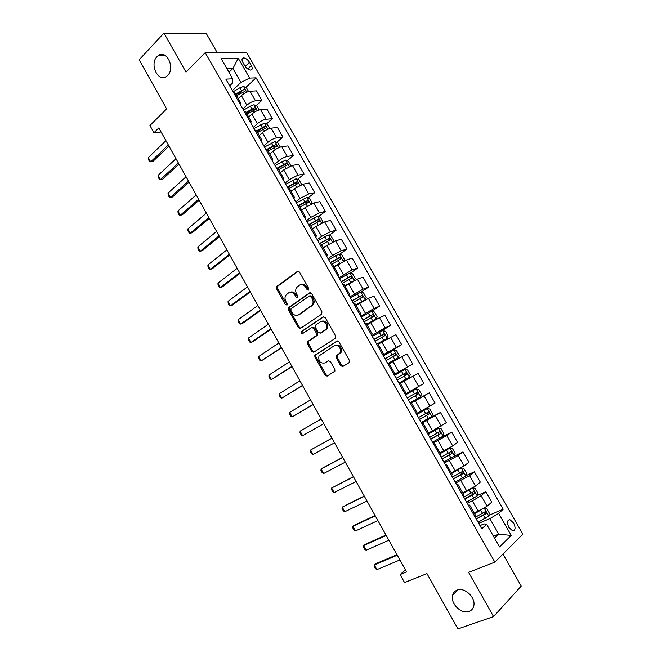 <?xml version="1.0" encoding="UTF-8"?>
<svg xmlns="http://www.w3.org/2000/svg" width="662" height="662" viewBox="0 0 662 662"><rect width="100%" height="100%" fill="white"/><g stroke="black" fill="none" stroke-linecap="round" stroke-linejoin="round"><path stroke-width="0.99" d="M308.509 290.105L308.724 288.442L299.481 272.074L297.437 271.387L276.459 286.704L276.476 288.715L285.488 304.768L287.118 305.017L287.085 303.643L285.91 301.566C284.759 299.282 284.718 297.164 285.802 295.227L288.558 292.902C290.949 291.603 293.092 292.364 294.987 295.161L296.171 297.263L297.586 297.759L297.801 296.121L296.609 294.019C295.451 291.735 295.409 289.608 296.493 287.639L299.332 285.231C301.773 283.907 303.949 284.66 305.869 287.49L307.069 289.608L308.509 290.105M457.103 590.107C454.777 591.042 453.28 592.763 452.609 595.279C450.102 603.43 461.422 614.601 469.077 611.398C471.534 610.463 473.09 608.659 473.744 605.978C476.061 597.687 464.525 586.764 457.103 590.107M157.026 56.667C149.058 64.363 158.541 83.321 166.816 76.196L167.61 75.476C175.629 68.037 166.41 48.905 158.094 55.716L157.026 56.667M513.646 523.005L509.881 519.645C507.117 520.075 506.802 522.699 508.929 527.531L512.686 530.899C515.466 530.461 515.789 527.829 513.646 523.005M340.69 365.722L342.792 366.525L349.023 362.71L349.37 360.385L338.936 341.906L336.826 341.12L314.814 355.362L314.913 357.19L325.083 375.313L327.136 376.115L334.914 371.125L334.79 369.338L330.388 361.518L328.319 360.724L324.703 362.983C320.135 363.529 318.223 361.195 318.943 355.982L334.302 345.696C338.911 345.051 340.88 347.368 340.227 352.664L336.147 356.04L336.255 357.852L340.69 365.722L341.675 365.25L343.297 366.218M217.153 52.571L206.403 33.721L163.944 33.1L139.144 59.812L166.65 108.907L149.935 125.532L153.956 132.739L158.83 127.948L406.567 571.918L400.096 574.558L404.548 582.552L426.957 573.59L457.938 628.9L493.571 616.579L521.226 586.077L502.963 554.036M163.944 33.1L185.997 72.141L205.212 52.679L494.862 562.146L468.58 572.34L493.571 616.579M321.624 314.21L321.947 311.852L311.628 293.572L309.568 292.861L288.268 307.855L288.318 309.799L298.372 327.723L300.382 328.468L321.624 314.21M325.241 317.669L335.626 336.048L335.286 338.39L313.722 352.225L311.686 351.448L307.358 343.727L307.276 341.865L316.659 335.369L316.568 333.499L313.664 328.344L311.62 327.591L302.733 333.499C301.533 333.656 301.045 333.036 301.268 331.654L323.155 316.924L325.241 317.669M242.871 62.485L244.717 65.704C246.554 68.525 248.564 69.998 250.749 70.131C252.479 69.717 252.677 68.186 251.337 65.53L249.508 62.336C247.654 59.497 245.635 58.024 243.442 57.9C241.729 58.314 241.539 59.837 242.871 62.485M205.212 52.679L246.537 52.315L522.856 534.135L494.862 562.146M229.656 85.828L232.776 82.849L232.701 78.836L225.85 79.134L481.787 528.781L486.653 524.337L484.054 523.874L479.975 525.595M232.701 78.836L221.141 58.562L238.27 58.273L249.624 78.116L240.918 82.452L232.362 90.57M245.768 87.516L256.07 77.835L249.624 78.116M256.07 77.835L503.203 509.227L498.643 513.389L511.254 535.442L499.529 546.928L486.653 524.337M405.458 569.924L400.096 574.558M153.956 132.739L161.106 132.011M228.969 72.29L232.925 68.459L226.884 68.633M240.918 82.452L232.925 68.459L238.27 58.273M493.463 536.294L498.726 534.143L489.855 518.611L478.684 523.336M477.302 495.507L485.784 491.725L491.742 502.135L487.1 506.215L474.257 513.158M485.784 491.725L481.1 495.706L472.345 500.861L467.19 503.145M465.816 475.755L474.373 471.774L480.298 482.135L475.573 486.024L462.771 493M474.373 471.774L469.598 475.564L455.754 483.045M454.008 456.292L463.011 451.914L468.911 462.233L464.095 465.932L451.343 472.925M463.011 451.914L458.145 455.522L444.359 463.036M439.51 438.31L451.699 432.145L457.574 442.415L452.667 445.931L439.965 452.94M451.699 432.145L446.742 435.571L433.022 443.11M421.313 422.538L440.445 412.459L446.287 422.687L428.637 433.047M440.445 412.459L421.735 423.283M410.316 403.224L429.233 392.864L435.058 403.042L417.366 413.245M429.233 392.864L410.498 403.539M418.698 386.467L412.856 376.248L418.078 373.36L423.87 383.497L406.145 393.534M412.856 376.248L400.328 383.315M394.138 374.8L412.732 364.026L393.964 374.493M412.732 364.026L406.965 353.938L389.182 363.736M383.265 355.693L401.652 344.654L382.851 354.964M401.652 344.654L395.909 334.608L378.085 344.248M378.978 332.597L390.613 325.356L385.185 327.806L371.787 335.535M390.613 325.356L384.895 315.36L379.425 317.719L367.038 324.843M371.324 311.504L379.632 306.15L374.113 308.426L360.782 316.188M379.632 306.15L373.931 296.195L368.378 298.38L356.032 305.521M361.013 292.157L368.693 287.027L363.09 289.137L349.817 296.924M368.693 287.027L363.024 277.121L357.381 279.132L345.084 286.29M350.355 273.133L357.803 267.994L352.126 269.922L338.903 277.75M357.803 267.994L352.159 258.13L346.433 259.976L334.186 267.15M339.738 254.191L346.954 249.036L341.195 250.807L332.49 255.466L328.038 258.66M346.954 249.036L341.335 239.214L335.535 240.894L326.829 245.536L323.329 248.085M329.146 235.341L336.164 230.169L330.321 231.766L321.616 236.384L317.214 239.652M336.164 230.169L330.57 220.388L324.686 221.902L315.981 226.503L312.53 229.11M318.596 216.573L325.414 211.385L319.498 212.816L310.792 217.401L306.448 220.727M325.414 211.385L319.845 201.645L313.887 202.994L305.19 207.554L301.773 210.218M308.078 197.888L314.715 192.675L308.715 193.941L300.018 198.492L295.724 201.893M314.715 192.675L309.171 182.985L303.13 184.168L294.433 188.695L291.065 191.409M297.594 179.294L304.065 174.056L297.983 175.157L289.294 179.667L285.049 183.134M304.065 174.056L298.537 164.399L292.422 165.417L283.733 169.911L280.398 172.674M287.151 160.775L293.456 155.512L287.3 156.455C284.528 157.068 281.631 158.566 278.611 160.924L274.416 164.457M293.456 155.512L287.962 145.897L281.764 146.757C278.975 147.345 276.079 148.834 273.075 151.217L269.782 154.031M276.749 142.338L282.897 137.051L276.666 137.828C273.861 138.391 270.965 139.864 267.978 142.272L263.832 145.863M282.897 137.051L277.419 127.476L271.147 128.18C268.333 128.709 265.437 130.182 262.466 132.599L259.214 135.47M266.381 123.984L272.38 118.664L266.074 119.292C263.244 119.789 260.348 121.254 257.394 123.695L253.298 127.352M272.38 118.664L266.927 109.139L260.58 109.685C257.733 110.149 254.845 111.605 251.899 114.063L248.689 116.984M256.053 105.705L261.912 100.367L255.524 100.831C252.669 101.269 249.773 102.726 246.852 105.2L242.805 108.924M261.912 100.367L256.484 90.876L250.062 91.265C247.191 91.67 244.295 93.119 241.39 95.609L238.212 98.58M494.522 538.148L498.726 534.143L511.254 535.442M237.476 95.303L241.671 91.364M246.984 113.988L251.047 110.281M257.27 132.061L260.315 129.363M267.605 150.208L269.426 148.644M283.079 179.683L283.551 178.219L277.908 168.297L278.33 168.14M488.829 515.359L503.203 509.227M235.01 92.961L233.33 92.275M240.157 104.265L240.438 102.494L238.891 102.056M245.685 111.704L244.046 111.1M250.815 122.991L251.146 121.295L249.632 120.923M256.409 130.538L254.804 130.009M261.523 141.809L261.895 140.187L260.423 139.872M267.175 149.455L265.619 149M272.272 160.701L272.703 159.161L271.263 158.913M277.908 168.297L276.476 168.082M283.551 178.219L282.144 178.037M288.864 187.545L287.391 187.247M293.928 198.749L294.449 197.359L293.084 197.251M299.778 206.718L298.347 206.503M304.834 217.897L305.397 216.59L304.065 216.548M310.743 225.974L309.353 225.841M315.782 237.128L316.403 235.912L315.095 235.937M321.757 245.321L320.416 245.271M326.78 256.451L327.45 255.317L326.184 255.408M332.82 264.75L331.521 264.783M288.218 307.929L289.128 307.3M337.827 275.864L338.547 274.804L337.314 274.97M343.934 284.271L342.676 284.387M348.924 295.36L349.693 294.391L348.502 294.623M355.097 303.883L353.889 304.081M360.07 314.947L360.898 314.061L359.739 314.359M366.318 323.577L365.151 323.867M371.274 334.624L372.143 333.822L371.026 334.194M377.58 343.371L376.463 343.743M382.52 354.393L383.447 353.665L382.363 354.112M393.824 374.245L394.8 373.608L388.892 363.231L387.833 363.711M394.8 373.608L393.758 374.129M405.202 394.238L406.203 393.642L400.27 383.215L399.244 383.77M410.647 403.795L411.698 403.29L410.713 403.919M417.656 413.75L416.704 414.437M422.075 423.879L423.183 423.465L422.24 424.16M429.158 433.958L428.256 434.727M433.56 444.053L434.719 443.73L433.817 444.5M440.71 454.248L439.858 455.117M445.096 464.319L446.312 464.087L445.443 464.939M452.32 474.646L451.517 475.597M456.689 484.683L457.955 484.534L457.128 485.461M463.988 495.126L463.226 496.177M468.332 505.139L469.656 505.081L468.87 506.091M475.705 515.706L474.993 516.848M489.855 518.611L498.643 513.389M308.757 289.832L306.903 287.134C305.19 284.528 303.163 283.692 300.813 284.61M289.997 292.298C292.314 291.363 294.317 292.199 296.03 294.797L297.842 297.478M298.305 271.18L277.51 286.356L277.535 288.367L287.142 304.967M310.362 292.662L289.311 307.474L289.352 309.419L299.398 327.318L300.714 328.244M310.925 296.435L309.477 295.931L291.057 308.74L290.85 310.362L292.091 312.563C293.961 315.352 296.104 316.13 298.512 314.897L312.381 304.901C313.391 302.964 313.325 300.887 312.183 298.67L310.925 296.435L311.951 296.063L309.882 295.79M311.951 296.063L313.209 298.297C314.351 300.515 314.409 302.584 313.407 304.52L299.547 314.5M312.042 327.417L314.682 327.93L317.586 333.077L317.263 335.394L308.293 341.435L308.376 343.297L312.704 351.009L314.144 351.961M323.867 316.726L302.559 330.959L303.179 333.201M325.307 329.883L326.424 328.65C327.21 323.271 325.274 320.921 320.623 321.6L315.244 325.348L315.327 327.243L318.232 332.407L320.292 333.168L327.433 328.228C328.236 322.924 326.333 320.565 321.715 321.144M320.921 332.903L320.292 333.168M326.308 329.469L321.302 332.746M335.303 345.258C339.904 344.604 341.873 346.921 341.22 352.209L337.14 355.585L337.248 357.397L341.675 365.25M328.849 360.55L325.696 362.519M337.421 340.938L315.824 354.915L315.923 356.744L326.076 374.833L327.657 375.793M248.564 91.53L246.446 87.823L243.475 86.482L239.851 87.823L233.082 91.836M236.632 95.8L245.139 91.174C245.784 90.371 245.445 89.792 244.121 89.428L235.631 94.045M236.011 94.707L244.121 89.428M168.338 144.986L150.679 161.859L149.736 161.851L148.561 159.732L148.329 157.614L165.93 140.675M148.329 157.614L150.679 161.859L152.756 161.578L168.967 146.112M259.099 109.975L256.864 106.069L253.918 104.77L250.302 106.152L243.508 110.157M247.075 114.145L255.582 109.503C256.235 108.692 255.904 108.105 254.58 107.74L246.065 112.383M246.421 113.003L253 109.18L254.415 109.768M254.58 107.74L253 109.18L254.58 107.74M269.682 128.502L267.324 124.39L264.395 123.132L253.985 128.56M259.636 135.089L259.156 135.371M257.559 132.565L266.083 127.907C266.736 127.096 266.405 126.5 265.098 126.136L256.55 130.795M256.889 131.382L263.476 127.551L264.899 128.155M263.517 127.534L265.073 126.144L263.476 127.551M280.307 147.113L277.833 142.785L274.929 141.585L264.502 147.047M270.493 153.427L269.699 153.89M268.093 151.068L276.633 146.393C277.279 145.574 276.956 144.978 275.665 144.606L267.084 149.289L272.703 159.161M267.39 149.835L274.002 146.004L275.442 146.625M178.401 163.009L160.518 179.576L159.542 179.534L158.359 177.408L158.152 175.322L175.976 158.673M158.152 175.322L160.518 179.576L162.571 179.253L178.988 164.068M188.496 181.107L170.391 197.375L169.389 197.284L168.206 195.149L168.016 193.097L186.072 176.754M168.016 193.097L170.391 197.375L172.426 197.011L189.051 182.091M198.641 199.279L180.304 215.249L179.278 215.109L178.086 212.965L177.921 210.955L196.2 194.909M177.921 210.955L180.304 215.249L182.323 214.836L199.154 200.197M290.841 165.848L288.392 161.271L285.504 160.113L275.069 165.608M281.449 171.806L280.291 172.484M278.677 169.654L287.225 164.962C287.862 164.143 287.548 163.539 286.282 163.158L277.337 168.049M277.949 168.371L284.668 164.499L286.025 165.186M208.82 217.533L190.267 233.198L189.208 233.016L188.016 230.864L187.867 228.878L206.37 213.147M187.867 228.878L190.267 233.198L192.261 232.734L209.3 218.377M301.276 184.739L301.541 184.301L298.992 179.832L296.121 178.715L285.686 184.251M292.521 190.226L290.924 191.161M289.302 188.314L297.867 183.606C298.496 182.786 298.19 182.174 296.94 181.785L287.3 187.098M288.202 187.189L295.31 183.101L296.65 183.821M311.761 203.714L312.199 202.961L309.634 198.476L306.796 197.408L296.344 202.977M303.742 208.679L301.607 209.92M299.977 207.065L308.558 202.332L307.64 200.503L297.966 205.832M298.206 206.254L305.852 201.844L307.325 202.539M322.32 222.78L322.899 221.704L320.325 217.202L317.512 216.184L307.044 221.787M315.145 227.14L312.332 228.762M310.701 225.891L319.291 221.149L318.389 219.304L308.682 224.658M308.897 225.03L316.568 220.62L318.05 221.34M332.936 241.936L333.656 240.529L331.066 236.003L328.269 235.035L317.801 240.678M326.78 245.569L323.106 247.687M323.958 247.629L323.288 248.01M320.847 245.163L330.073 240.041L329.188 238.179L319.44 243.558M319.63 243.897L327.524 239.404L328.815 240.223M343.611 261.176L344.455 259.446L341.857 254.895L339.085 253.976L328.6 259.653M339.143 263.699L333.929 266.695M335.891 265.942L334.087 266.976M331.29 264.378L340.905 259.016L340.036 257.146L330.247 262.549M330.412 262.839L338.125 258.428L339.631 259.198M219.048 235.862L200.263 251.212L199.179 250.989L197.979 248.829L197.855 246.885L216.59 231.46M197.855 246.885L200.263 251.212L202.241 250.716L219.486 236.64M229.325 254.274L210.301 269.318L209.192 269.045L207.992 266.877L207.893 264.966L226.851 249.847M207.893 264.966L210.301 269.318L212.262 268.772L229.714 254.978M239.644 272.761L220.388 287.49L219.254 287.176L218.046 284.999L217.963 283.121L237.162 268.317M217.963 283.121L220.388 287.49L222.324 286.894L239.992 273.389M250.004 291.33L230.517 305.736L229.35 305.381L228.133 303.188L228.076 301.351L247.514 286.861M228.076 301.351L230.517 305.736L232.428 305.099L250.31 291.892M260.406 309.973L240.678 324.066L239.495 323.66L238.27 321.467L238.237 319.663L257.907 305.496M238.237 319.663L240.678 324.066L242.573 323.387L260.679 310.461M354.352 280.506L355.295 278.437L352.689 273.869L349.941 273.001L339.449 278.719M353.4 281.002L344.803 285.794M348.303 284.106L344.935 286.034M342.146 283.46L351.779 278.081L350.934 276.195L341.104 281.623M341.244 281.871L348.982 277.452L350.496 278.255M289.476 307.259L289.013 307.582M270.857 328.708L250.898 342.477L249.673 342.022L248.449 339.813L248.44 338.05L268.342 324.206M248.44 338.05L250.898 342.477L252.768 341.741L271.089 329.113M364.332 300.358L365.217 299.77L366.194 297.511L363.57 292.927L360.848 292.108L350.347 297.859M362.859 301.177L355.833 305.165M365.217 299.77L355.717 304.975M353.061 302.625L362.71 297.23L361.874 295.326L352.01 300.78M352.126 300.987L359.88 296.568L361.411 297.404M281.35 347.517L261.151 360.964L259.901 360.459L258.677 358.241L258.685 356.52L278.834 342.99M258.685 356.52L261.151 360.964L281.54 347.856M366.773 324.388L376.198 318.993L377.133 316.676L374.502 312.067L371.796 311.297L361.295 317.09M376.198 318.993L366.69 324.239M364.017 321.873L373.682 316.461L372.863 314.541L362.958 320.019M363.049 320.185L370.828 315.757L372.367 316.643M291.892 366.409L271.453 379.525L270.179 378.978L268.938 376.752L268.971 375.064L289.36 361.866M268.971 375.064L271.453 379.525L292.041 366.665M377.762 343.694L387.22 338.307L388.131 335.924L385.483 331.298L382.802 330.57L372.284 336.404M387.22 338.307L377.704 343.586M375.023 341.211L384.705 335.775L383.902 333.847L373.964 339.349M374.03 339.465L382.156 334.922L383.372 335.973M302.484 385.383L281.797 398.168L280.489 397.572L279.248 395.338L279.306 393.683L299.936 380.824M279.306 393.683L281.797 398.168L302.584 385.565M387.8 363.653L398.292 357.703L399.169 355.254L396.513 350.612L393.857 349.933L383.331 355.808M398.292 357.703L387.767 363.595M386.078 360.633L395.777 355.18L394.982 353.235L385.011 358.763M385.052 358.837L392.872 354.41L394.436 355.403M313.118 404.441L292.182 416.894L290.85 416.249L289.6 414.007L289.683 412.393L310.561 399.856M289.683 412.393L292.182 416.894L313.176 404.548M398.88 383.132L409.414 377.191L410.258 374.675L407.593 370.008L404.954 369.388L394.428 375.296M409.414 377.191L398.872 383.116M397.183 380.145L406.907 374.675L406.12 372.714L396.116 378.267M396.133 378.292L403.969 373.865L405.533 374.957M300.109 431.177L302.617 435.695L323.817 423.614L302.617 435.695L301.251 435L300.002 432.749L300.109 431.177L321.227 418.98M410.035 402.728L420.585 396.761L421.396 394.18L418.715 389.496L416.108 388.925L405.566 394.875M416.108 388.925L405.558 394.858M417.308 392.276L415.521 393.269C416.712 393.667 416.936 394.345 416.191 395.288L408.322 399.716L418.078 394.246L417.308 392.276L407.262 397.854M421.255 422.43L431.806 416.423L432.584 413.775L429.895 409.066L427.313 408.545L416.762 414.536M427.313 408.545L416.729 414.478M419.543 419.427L429.299 413.916L428.546 411.93L418.467 417.532M428.546 411.93L426.733 412.889C427.917 413.303 428.132 413.982 427.395 414.925L419.501 419.36M432.518 442.216L443.077 436.175L443.821 433.461L441.124 428.728L438.558 428.264L429.026 433.718M438.558 428.264L428.959 433.61M430.797 439.204L440.569 433.668L439.825 431.674L429.721 437.301M438.103 432.6L438.641 434.653L430.73 439.088M443.83 462.093L454.397 456.01L455.117 453.23L452.403 448.48L449.862 448.066L440.321 453.561M449.862 448.066L440.23 453.412M442.108 459.072L451.898 453.52L451.161 451.501L441.016 457.161M449.498 452.411L449.945 454.471L442.009 458.907M455.199 482.068L465.775 475.937L466.453 473.09L463.731 468.315L461.215 467.96L451.666 473.496M461.215 467.96L460.297 468.398M458.65 469.325L451.558 473.297M453.462 479.023L463.276 473.454L462.548 471.427L452.369 477.103M460.934 472.32L461.298 474.373L453.346 478.808M334.525 442.804L313.093 454.579L311.703 453.834L310.445 451.575L310.569 450.036L331.927 438.153M313.093 454.579L310.569 450.036L331.943 438.186M345.299 462.117L323.61 473.545L322.195 472.751L320.929 470.483L321.087 468.986L322.808 467.926L342.651 457.368M323.61 473.545L321.087 468.986L342.709 457.475M356.123 481.514L334.186 492.594L332.729 491.75L331.463 489.466L331.645 488.01L353.417 476.657M334.186 492.594L331.645 488.01L353.525 476.847M366.996 500.993L344.794 511.726L343.313 510.832L342.047 508.54L342.246 507.125L364.232 496.037M344.794 511.726L342.246 507.125L364.381 496.31M377.911 520.555L355.453 530.932L353.947 529.997L352.672 527.688L352.896 526.315L354.551 525.107L375.089 515.499M355.453 530.932L352.896 526.315L375.288 515.855M471.766 488.564L463.069 493.521M466.354 491.378L462.928 493.273M472.776 487.96L475.109 488.242L477.848 493.041L477.203 495.954L466.611 502.127M464.873 499.074L474.704 493.48L473.984 491.436L463.781 497.137M472.403 492.329L472.709 494.373L464.724 498.809M388.875 540.209L366.16 550.23L364.621 549.245L363.339 546.928L363.587 545.596L365.217 544.338L385.996 535.053M366.16 550.23L363.587 545.596L386.244 535.484M476.185 512.322L474.356 513.34M479.867 510.683L474.522 513.638M484.551 508.06L486.545 508.267L489.292 513.083L488.68 516.07L478.08 522.277M476.334 519.207L486.181 513.596L485.478 511.536L475.233 517.27M483.922 512.429L484.162 514.457L476.16 518.892M399.889 559.953L376.918 569.618L375.346 568.567L374.055 566.25L374.328 564.951L375.942 563.643L396.96 554.69M376.918 569.618L374.328 564.951L397.241 555.203M478.353 511.387L472.345 500.861M466.818 491.163L460.851 480.678M455.348 471.03L449.399 460.595M443.921 450.988L438.004 440.602M432.551 431.036L426.659 420.693M421.231 411.176L415.364 400.882M409.968 391.399L404.126 381.155M398.747 371.721L392.938 361.518M387.584 352.126L381.792 341.973M376.463 332.622L370.703 322.51M365.399 313.2L359.665 303.138M354.377 293.87L348.667 283.849M343.413 274.622L337.728 264.651M332.49 255.466L326.829 245.536M321.616 236.384L315.981 226.503M310.792 217.401L305.19 207.554M300.018 198.492L294.433 188.695M289.294 179.667L283.733 169.911M278.611 160.924L273.075 151.217M267.978 142.272L262.466 132.599M257.394 123.695L251.899 114.063M246.852 105.2L241.39 95.609M255.524 100.831L250.062 91.265M266.074 119.292L260.58 109.685M276.666 137.828L271.147 128.18M287.3 156.455L281.764 146.757M297.983 175.157L292.422 165.417M308.715 193.941L303.13 184.168M319.498 212.816L313.887 202.994M330.321 231.766L324.686 221.902M341.195 250.807L335.535 240.894M352.126 269.922L346.433 259.976M363.09 289.137L357.381 279.132M374.113 308.426L368.378 298.38M385.185 327.806L379.425 317.719M396.306 347.277L390.514 337.14M407.478 366.831L401.66 356.644M429.969 406.203L424.102 395.934M441.289 426.022L435.397 415.703M452.667 445.931L446.742 435.571M464.095 465.932L458.145 455.522M475.573 486.024L469.598 475.564M487.1 506.215L481.1 495.706M245.197 66.465L249.508 62.336M247.696 69.005L251.337 65.53M306.903 287.134L305.869 287.49M297.205 296.899L296.171 297.263M296.03 294.797L294.987 295.161M286.53 304.396L285.488 304.768M277.535 288.367L276.476 288.715M277.817 286.042L276.757 286.389M298.132 271.163L297.437 271.387M308.095 289.244L307.069 289.608M299.398 327.318L298.372 327.723M289.352 309.419L288.318 309.799M289.642 307.11L288.607 307.491M310.147 292.654L309.568 292.861M312.199 305.844L311.173 306.225M313.209 298.297L312.183 298.67M312.704 351.009L311.686 351.448M308.376 343.297L307.358 343.727M308.682 341.013L307.665 341.443M317.263 335.394L316.254 335.816M317.586 333.077L316.568 333.499M314.682 327.93L313.664 328.344M302.559 330.959L301.533 331.364M323.619 316.742L323.155 316.924M337.248 357.397L336.255 357.852M337.587 355.08L336.602 355.535M339.995 353.574L339.01 354.029M326.076 374.833L325.083 375.313M315.923 356.744L314.913 357.19M316.237 354.46L315.228 354.906M246.777 92.167L243.55 86.515M241.44 90.603L239.851 87.823M243.393 94.029L242.441 92.366M257.319 110.628L253.993 104.803M251.891 108.94L250.302 106.152M253.927 112.499L252.901 110.703M267.903 129.181L264.469 123.165M262.4 127.352L260.795 124.555M264.502 131.051L263.41 129.131M278.537 147.808L275.003 141.61M272.943 145.855L271.337 143.033M275.127 149.686L273.96 147.634M274.002 146.004L275.615 144.614M289.22 166.518L285.579 160.138M283.535 164.424L281.921 161.602M285.802 168.405L284.561 166.212M284.577 164.54L286.207 163.175M299.944 185.31L296.195 178.748M294.176 183.084L292.554 180.246M296.526 187.205L295.202 184.88M295.194 183.151L296.841 181.81M310.718 204.186L306.862 197.433M304.868 201.827L303.237 198.972M307.292 206.081L305.894 203.631M305.852 201.844L307.532 200.536M321.542 223.144L317.578 216.209M315.6 220.645L313.962 217.781M318.108 225.047L316.635 222.457M316.568 220.62L318.257 219.337M332.407 242.184L328.344 235.06M326.383 239.553L324.736 236.673M328.973 244.104L327.417 241.373M327.326 239.487L329.039 238.221M343.33 261.316L339.151 254.001M337.206 258.544L335.56 255.648M339.887 263.236L338.249 260.373M338.125 258.428L339.863 257.195M354.294 280.531L350.008 273.017M348.088 277.618L346.433 274.713M350.794 282.36L349.131 279.455M348.982 277.452L350.736 276.244M365.242 299.712L360.914 292.124M359.011 296.775L357.348 293.854M361.725 301.541L360.062 298.62M359.88 296.568L361.659 295.384M376.215 318.935L371.87 311.314M369.984 316.014L368.312 313.085M372.714 320.805L371.043 317.868M370.828 315.757L372.623 314.607M387.237 338.249L382.868 330.595M381.006 335.344L379.326 332.407M383.753 340.152L382.065 337.206M381.825 335.046L383.646 333.921M398.309 357.645L393.923 349.95M392.078 354.766L390.398 351.803M394.833 359.59L393.145 356.636M392.872 354.41L394.718 353.318M409.43 377.125L405.02 369.404M403.199 374.27L401.511 371.299M405.972 379.119L404.275 376.14M403.969 373.865L405.831 372.797M420.602 396.695L416.175 388.933M414.371 393.857L412.674 390.878M417.151 398.731L415.446 395.744M416.191 395.288L418.078 394.246M431.823 416.357L427.379 408.562M425.6 413.535L423.887 410.539M428.388 418.434L426.676 415.43M427.395 414.925L429.299 413.916M443.093 436.101L438.625 428.273M436.87 433.304L435.149 430.292M439.676 438.219L437.954 435.207M438.641 434.653L440.569 433.668M454.422 455.944L449.928 448.075M448.191 453.164L446.469 450.135M451.012 458.104L449.283 455.075M449.945 454.471L451.898 453.52M465.791 475.87L461.282 467.968M459.569 473.107L457.839 470.07M462.399 478.072L460.661 475.026M461.298 474.373L463.276 473.454M477.219 495.879L472.718 487.993M470.996 493.149L469.259 490.095M473.835 498.13L472.097 495.077M472.709 494.373L474.704 493.48M488.697 515.988L484.27 508.234M482.474 513.273L480.744 510.245M485.329 518.28L483.583 515.218M484.162 514.457L486.181 513.596M458.187 589.792L452.609 595.279M508.044 520.406L509.881 519.645M240.438 102.494L234.886 92.746M251.146 121.295L245.569 111.506M261.895 140.187L256.302 130.356M294.449 197.359L288.781 187.396M305.397 216.59L299.704 206.577M316.403 235.912L310.677 225.85M327.45 255.317L321.699 245.213M338.547 274.804L332.771 264.659M349.693 294.391L343.892 284.197M360.898 314.061L355.064 303.817M372.143 333.822L366.285 323.536M383.447 353.665L377.563 343.338M417.664 413.767L411.698 403.29M429.175 433.991L423.183 423.465M440.743 454.298L434.719 443.73M452.361 474.712L446.312 464.087M464.029 495.209L457.955 484.534M475.763 515.806L469.656 505.081M242.011 59.29L243.442 57.9M165.483 55.625L158.094 55.716M277.51 286.356L276.459 286.704M289.311 307.474L288.268 307.855M313.407 304.52L312.381 304.901M308.293 341.435L307.276 341.865M317.669 334.947L316.659 335.369M302.294 331.24L301.268 331.654M327.433 328.228L326.424 328.65M337.14 355.585L336.147 356.04M341.22 352.209L340.227 352.664M315.824 354.915L314.814 355.362M274.068 145.979L275.665 144.606M284.668 164.499L286.282 163.158M295.31 183.101L296.94 181.785M306.001 201.786L307.64 200.503M316.742 220.554L318.389 219.304M327.524 239.404L329.188 238.179M338.356 258.337L340.036 257.146M349.238 277.361L350.934 276.195M360.161 296.46L361.874 295.326M371.134 315.65L372.863 314.541M382.156 334.922L383.902 333.847M393.228 354.286L394.982 353.235M404.35 373.732L406.12 372.714M438.716 432.236L439.825 431.674M450.317 451.914L451.161 451.501M461.844 471.758L462.548 471.427M473.363 491.717L473.984 491.436M484.907 511.784L485.478 511.536"/></g></svg>
